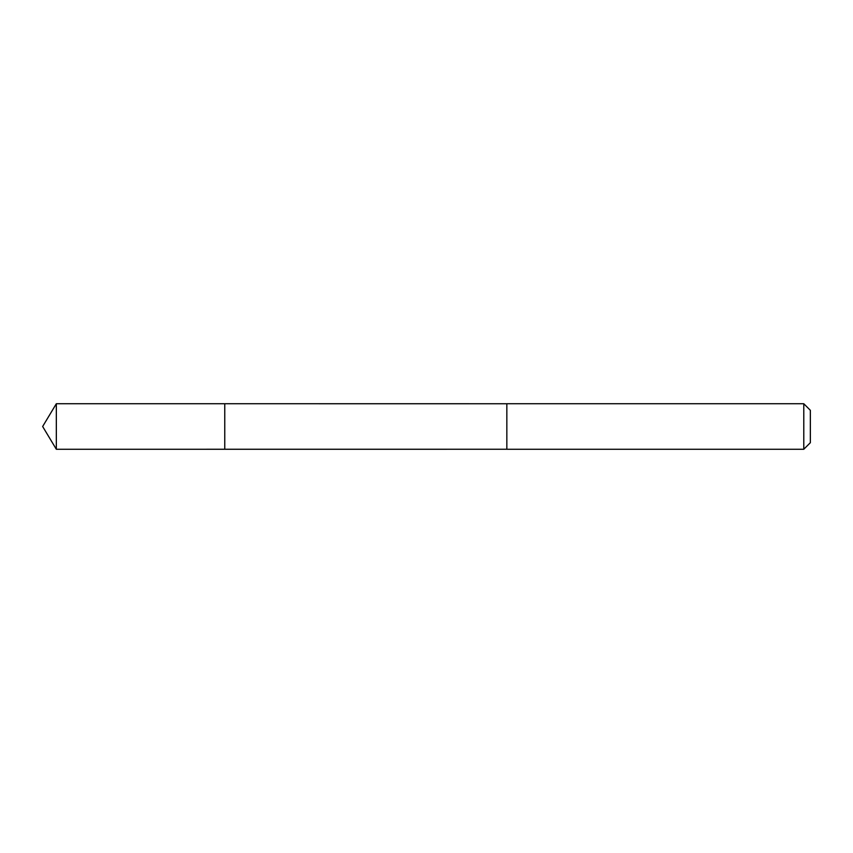 <?xml version="1.0" encoding="UTF-8"?>
<svg xmlns="http://www.w3.org/2000/svg" width="853" height="853" viewBox="0 0 853 853"><rect width="100%" height="100%" fill="white"/><g stroke="black" fill="none" stroke-linecap="round" stroke-linejoin="round"><path stroke-width="1.28" d="M224.755 449.264L224.755 403.736L56.33 403.736L56.33 449.264L224.755 449.264L224.755 403.736L506.842 403.746L506.842 449.254L56.33 449.264L42.65 426.5L56.33 449.264M506.842 433.441L506.842 449.264L803.782 449.264L803.782 403.736L506.842 403.736L506.842 433.441M803.782 403.736L810.35 410.304L810.35 442.696L803.782 449.264M42.65 426.5L56.33 403.736"/></g></svg>
